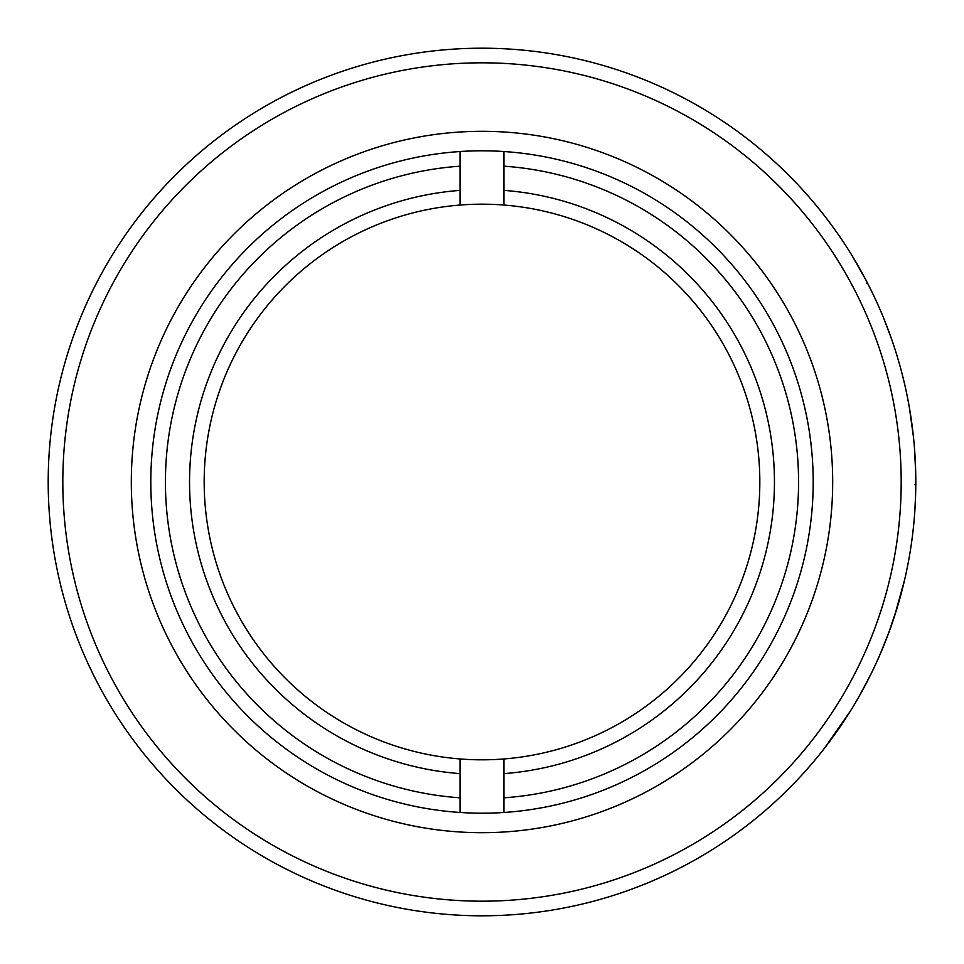 <?xml version="1.0" encoding="UTF-8"?>
<svg xmlns="http://www.w3.org/2000/svg" width="964" height="964" viewBox="0 0 964 964"><rect width="100%" height="100%" fill="white"/><g stroke="black" fill="none" stroke-linecap="round" stroke-linejoin="round"><path stroke-width="1.45" d="M460.069 758.957L460.069 812.471A331.194 331.194 0 0 1 150.806 482A331.194 331.194 0 0 1 460.069 151.529L460.069 205.043A277.825 277.825 0 0 0 204.175 482A277.825 277.825 0 0 0 503.931 758.957A277.825 277.825 0 0 0 759.825 482A277.825 277.825 0 0 0 503.931 205.043L503.931 151.529A331.194 331.194 0 0 1 813.194 482A331.194 331.194 0 0 1 503.931 812.471L503.931 758.957M503.931 205.043A277.825 277.825 0 0 0 460.069 205.043M460.069 773.622A292.454 292.454 0 0 1 189.547 482A292.454 292.454 0 0 1 460.069 190.378M460.069 166.182A316.578 316.578 0 0 0 165.422 482A316.578 316.578 0 0 0 460.069 797.818M503.931 190.378A292.454 292.454 0 0 1 774.454 482A292.454 292.454 0 0 1 503.931 773.622M503.931 797.818A316.578 316.578 0 0 0 798.578 482A316.578 316.578 0 0 0 503.931 166.182M482 915.8A433.8 433.8 0 0 1 48.2 482A433.8 433.8 0 0 1 482 48.2A433.8 433.8 0 0 1 915.8 482A433.8 433.8 0 0 1 482 915.8A433.8 433.8 0 0 0 915.8 482A433.8 433.8 0 0 0 482 48.2M482 131.309A350.691 350.691 0 0 1 832.691 482A350.691 350.691 0 0 1 482 832.691A350.691 350.691 0 0 1 131.309 482A350.691 350.691 0 0 1 482 131.309M460.069 812.471A331.194 331.194 0 0 0 503.931 812.471M503.931 151.529A331.194 331.194 0 0 0 460.069 151.529M823.714 749.245L850.405 711.046M840.162 726.748L840.741 725.904M843.331 722.06L844.946 719.602M846.693 716.903L847.718 715.3M849.031 713.24L850.332 711.155M830.064 740.906L831.932 738.388M835.354 733.64L839.801 727.278M859.442 695.827L870.793 674.402M862.503 690.32L864.563 686.525M869.902 676.21L872.432 671.065M854.96 703.551L856.357 701.177M854.767 703.877L860.852 693.309M865.154 685.404L865.539 684.693M867.154 681.596L868.275 679.415M880.192 654.11L889.182 631.601M882.747 648.097L884.253 644.398M888.495 633.493L890.459 628.106M876.65 662.099L877.409 660.412M876.409 662.63L881.337 651.459M884.554 643.651L884.952 642.663M909.751 554.204L910.173 551.613M908.932 558.915L909.04 558.252M909.136 557.722L909.739 554.264M894.375 616.647L904.654 579.726M914.462 516.114L914.884 510.125M915.005 508.269L915.137 506.016M915.21 504.726L915.27 503.401M914.824 511.161L915.631 493.978M911.92 539.888L912.414 536.141M913.956 521.91L914.282 518.234M915.692 472.529L914.487 448.332M914.896 454.068L914.812 452.791M914.728 451.574L914.607 449.887M914.559 449.248L914.426 447.501M914.282 445.717L914.185 444.621M914.812 484.663L915.788 484.675L915.8 481.458M915.8 480.373L915.788 478.662M915.716 473.143L915.619 469.601M915.161 458.49L915.065 456.719M915.8 481.855L915.631 470.119M910.606 415.086L910.004 411.339M913.089 433.559L913.282 435.342M899.689 364.886L899.207 363.163M904.774 384.829L905.124 386.371M907.449 397.325L907.883 399.47M889.531 333.339L887.663 328.302M891.507 338.87L883.699 318.241M893.122 343.57L892.881 342.871M883.349 317.385L882.783 316.011M896.002 352.45L893.471 344.63M877.445 303.66L872.986 294.08M851.393 254.556L849.477 251.471M857.912 265.498L857.273 264.389M852.538 256.424L851.308 254.424M851.091 254.062L850.091 252.46M849.754 251.917L847.272 248.001M866.443 283.163L867.311 282.717L866.021 280.223L852.212 255.894M865.214 278.717L864.551 277.451M862.009 272.776L860.153 269.438M838.415 234.71L843.102 241.615M815.978 205.163L810.338 198.488M893.833 618.286L893.303 619.888M891.218 625.961L888.145 634.42M897.472 606.766L888.422 633.673M907.389 396.963L909.377 407.603M909.414 407.856L913.462 437.029M912.173 537.972L911.872 540.286M914.957 455.008L915.475 465.347M834.185 228.721L827.678 219.913M914.173 519.56L914.776 511.703M913.462 526.947L913.691 524.669M913.764 524.042L913.944 522.09M482 62.817A419.183 419.183 0 0 0 62.817 482A419.183 419.183 0 0 0 482 901.183A419.183 419.183 0 0 0 901.183 482A419.183 419.183 0 0 0 482 62.817"/></g></svg>
